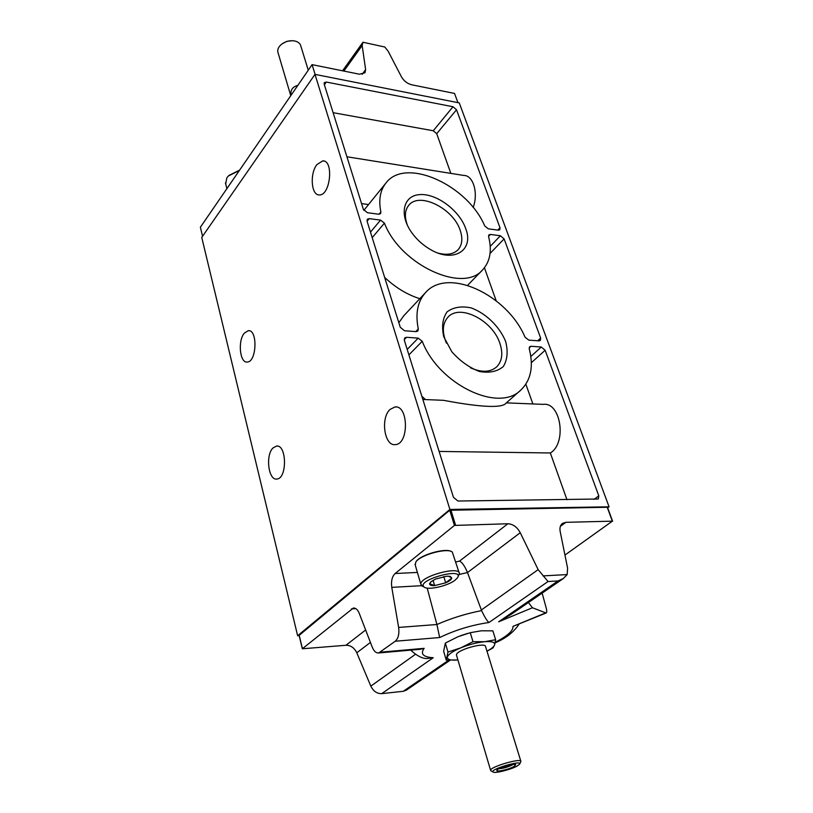 <?xml version="1.0" encoding="UTF-8"?>
<svg xmlns="http://www.w3.org/2000/svg" width="813" height="813" viewBox="0 0 813 813"><rect width="100%" height="100%" fill="white"/><g stroke="black" fill="none" stroke-linecap="round" stroke-linejoin="round"><path stroke-width="1.22" d="M431.408 581.386L429.579 583.714L430.92 581.783L435.687 578.988L446.886 576.183L450.28 576.437L451.825 578.134L448.776 576.214L450.28 576.437M445.666 582.83L451.825 578.134C451.398 579.618 449.345 581.183 445.666 582.83L434.62 585.604L445.666 582.83L443.786 576.549M434.62 585.604C431.185 585.736 429.508 585.106 429.579 583.714L434.62 585.604L433.044 580.309M495.635 639.729L492.861 630.847L481.326 630.786L470.26 632.697L457.882 636.752L445.341 643.073L443.644 651.233L446.225 660.065L447.973 652.046L460.737 647.88L472.993 641.701L484.69 641.691L495.635 639.729L494.619 644.841L493.013 647.941L486.997 651.213M460.341 635.786L467.566 633.429M529.141 347.994L531.021 346.267L529.659 346.684L529.253 348.838C533.755 366.541 530.93 380.301 520.767 390.108L506.296 402.913C501.895 409.6 471.449 405.585 443.41 400.311L422.851 399.478M520.767 390.108C498.603 413.045 438.654 384.356 422.242 341.277L418.197 338.137L406.5 337.293L404.732 337.883L404.356 340.352L453.471 497.343L457.943 501.032L598.317 498.999L598.805 495.859L545.147 350.271L541.275 347.009L531.021 346.267M425.494 399.59L421.856 396.277M525.859 384.203L532.881 403.939M439.111 451.428L550.33 452.973L566.966 499.71M363.848 210.354L386.002 182.945C405.545 156.726 467.607 185.018 484.741 225.973L488.349 228.839L498.339 230.17L499.812 229.764L499.995 227.752L456.52 109.755L452.993 106.747L326.318 82.052L324.306 82.591L324.174 84.115L363.36 209.337L367.364 212.701L378.685 214.215L380.555 213.646L380.87 211.99C378.452 199.947 380.159 190.262 386.002 182.945M333.117 112.682L433.258 130.761L436.713 133.698L450.839 173.382M361.561 203.585L368.35 204.52M455.849 561.986L459.569 561.072C462.292 562.484 464.934 566.315 467.485 572.565L520.249 532.708C517.129 527.048 513.013 524.06 507.881 523.755L454.437 525.432L395.118 573.521C392.079 576.498 390.972 581.112 391.775 587.362L398.634 627.433C399.447 633.825 398.329 638.418 395.26 641.233L378.716 652.951C376.094 653.164 373.96 651.264 372.293 647.26L359.244 613.348C357.7 609.628 355.728 607.86 353.34 608.043L302.345 648.774L345.952 645.268C350.708 645.268 354.316 647.778 356.785 652.788L370.433 642.422M450.148 660.227L406.307 690.186L403.278 691.284L381.724 693.641C376.988 693.743 373.36 691.243 370.83 686.121L356.785 652.788M459.335 574.415L467.485 572.565L481.357 609.984L538.155 569.639L548.033 581.529L558.013 580.96L563.429 578.47L567.169 574.578L567.596 568.155L560.187 531.519C559.527 527.85 560.279 525.157 562.444 523.43L565.858 522.322L612.362 521.163L607.331 507.576M520.249 532.708L538.155 569.639M427.201 588.094L436.906 624.516C451.103 618.287 466.001 613.652 481.601 610.614L481.357 609.984M457.932 102.641L454.528 93.434L411.673 84.776C407.303 83.617 403.929 81.015 401.52 76.95L388.106 51.138L384.803 47.012L362.974 42.246L384.803 47.012M290.902 93.068L291.044 95.263L290.902 93.068C290.973 89.227 293.31 86.635 297.904 85.284M381.724 693.641L433.217 657.737L428.116 658.398C423.37 659.15 417.567 656.396 410.687 650.126M481.601 610.614C484.69 617.148 487.15 621.112 488.969 622.504L548.033 581.529M362.171 74.329L365.626 69.593L364.976 72.784L359.387 74.207L312.08 64.644L315.109 74.41M542.993 575.889L567.169 574.578M299.204 635.309L449.731 510.259L607.22 507.261M365.626 69.593L362.161 45.518L362.974 42.246M612.362 521.163L564.954 555.055M542.139 593.104L546.245 608.154C546.966 610.939 546.915 612.555 546.112 613.002L532.444 607.748L528.43 602.514M202.559 236.288L200.374 227.244L312.08 64.644M299.174 635.644L297.649 635.756L201.746 237.447L314.987 74.379L459.264 102.905L609.069 506.814L607.657 507.83M272.924 448.024C265.312 455.29 268.412 480.595 276.827 479.03C287.294 478.847 286.877 444.254 276.461 446.073L272.924 448.024M244.347 333.117C237.64 340.677 239.784 363.167 247.172 362.039C256.745 362.283 257.904 329.356 248.29 330.678L244.347 333.117M314.987 74.379L449.904 509.446L297.649 635.756M316.938 164.561C309.56 173.626 311.257 195.648 319.336 194.917C330.413 195.76 334.031 160.039 322.751 160.883L316.938 164.561M390.088 409.417C380.271 418.034 384.386 446.439 395.331 444.62C409.071 444.355 408.614 404.854 394.945 406.967L390.088 409.417M465.676 228.514C459.426 210.364 436.439 193.281 419.813 194.602C402.913 195.455 398.655 215.293 412.435 233.575C417.201 239.906 422.984 245.099 429.782 249.144C453.339 263.676 474.426 250.506 465.676 228.514M505.625 341.399C499.436 326.42 485.95 313.33 471.123 307.893C461.408 305.871 453.4 307.192 447.109 311.846C442.587 318.35 441.479 326.674 443.796 336.836L451.804 351.734C459.934 360.962 469.142 367.547 479.446 371.49C489.396 373.238 497.363 371.571 503.349 366.49C507.434 359.681 508.196 351.318 505.625 341.399M418.299 328.96L417.852 331.054L416.124 331.623L404.447 330.749L400.25 327.243L367.07 221.207L367.313 219.225L369.224 218.636L380.565 220.11L384.437 223.158C400.403 264.957 463.268 293.706 482.668 269.804C490.137 261.583 492.119 250.526 488.593 236.613L488.887 234.866L490.381 234.439L500.391 235.75L504.101 238.89L540.645 338.056L540.36 340.495L539.029 340.891L528.785 340.119L525.025 337.161C507.231 294.753 447.8 266.877 425.606 292.528C417.618 301.338 415.179 313.483 418.299 328.96L415.758 331.602M449.904 509.446L609.069 506.814M415.748 562.169L416.053 561.671C419.965 554.974 445.412 547.647 451.296 551.519M563.429 578.47L510.859 614.587L498.664 621.803L558.013 580.96M378.716 652.951L420.473 649.262L424.152 648.337C420.128 653.937 423.156 657.067 433.217 657.737M395.26 641.233L439.66 637.534L436.906 624.516L398.634 627.433M546.112 613.002L512.973 626.386C513.328 630.786 507.424 636.071 495.249 642.229M473.156 207.498C478.583 193.148 473.196 175.13 463.796 175.456L346.907 156.777M550.33 452.973C567.078 443.176 560.858 401.815 543.257 404.366L506.347 402.862M419.823 298.696C407.222 294.702 395.504 287.609 384.661 277.416M484.426 267.782L496.174 300.769M398.837 322.72L403.644 315.922L425.606 292.528M470.422 367.791C481.428 372.659 490.158 372.374 496.611 366.937C502.109 361.328 503.206 353.492 499.904 343.421C492.688 320.444 459.975 303.544 448.014 317.121C442.414 323.391 441.876 332.07 446.428 343.157M438.217 253.128C446.957 255.384 453.593 254.235 458.115 249.682C462.221 244.937 462.922 238.534 460.239 230.486C453.43 208.443 419.254 191.431 408.746 205.333C404.732 210.364 404.335 217.112 407.547 225.597M282.05 43.872L286.989 41.3L292.528 40.701M278.117 52.977L277.822 51.981C277.416 49.4 278.524 46.92 281.166 44.573C285.383 41.29 290.007 40.122 295.048 41.046C298.31 41.9 300.251 43.597 300.851 46.128L308.259 70.203M470.26 632.697L472.993 641.701M457.912 659.943L446.225 660.065M445.341 643.073L447.973 652.046M517.119 766.039C510.686 769.708 494.121 773.773 493.003 771.944C489.843 769.179 523.287 759.494 519.548 764.25L517.119 766.039M513.958 766.537C508.664 769.576 494.934 772.513 496.956 770.155C498.186 767.858 514.781 763.061 515.706 764.728L513.958 766.537M491.255 770.968L490.595 770.287C490.076 766.781 522.007 757.543 520.92 761.507L519.71 763.946M456.601 655.522L456.459 655.044C455.514 650.176 486.215 641.477 485.625 646.772L520.818 761.161M457.77 659.963C450.605 660.552 447.14 659.597 447.374 657.077C448.248 654.374 452.699 651.304 460.737 647.88C469.091 644.536 477.068 642.473 484.69 641.691C491.885 641.183 495.188 642.229 494.619 644.841C493.938 646.691 491.387 648.804 486.977 651.172M512.983 764.515L512.119 765.043C507.464 767.238 503.084 768.468 498.979 768.742M455.107 580.147C447.811 586.021 427.851 590.492 424.132 587.047C415.382 580.228 465.107 566.498 457.455 577.84L455.107 580.147M423.227 586.6L420.839 584.303C419.335 576.569 459.975 565.36 459.416 573.643L457.78 577.281M415.27 565.147L415.789 562.098C419.935 554.984 447.343 547.454 452.292 552.057L459.162 572.809M239.591 170.161L229.042 175.384M239.327 170.537L228.412 175.964L226.817 177.844L225.699 183.951M408.898 354.885L422.242 341.277M378.99 214.236L380.87 211.99M345.952 645.268L365.647 629.984M370.83 686.121L415.189 654.495M459.569 561.072L507.881 523.755M391.775 587.362L421.551 585.695M395.118 573.521L417.394 572.433M351.47 608.896L355.809 608.612M560.37 526.357L565.858 522.322M455.554 525.056L450.849 509.883M302.426 648.652L299.154 635.095M454.437 525.432L449.731 510.259M403.278 691.284L448.725 660.186M545.482 612.951L512.973 626.386M532.444 607.748L498.664 621.803M439.66 637.534C455.239 630.034 471.672 625.024 488.969 622.504M380.474 652.189L424.152 648.337M343.889 71.066L362.161 45.518M324.387 84.776L326.318 82.052M433.258 130.761L452.993 106.747M436.713 133.698L456.52 109.755M497.769 230.089L499.995 227.752M404.203 339.682L406.5 337.293M407.191 349.438L418.197 338.137M530.828 356.48L541.275 347.009M531.356 362.7L545.147 350.271M594.029 499.375L598.805 495.859M367.08 221.227L369.224 218.636M370.484 232.112L380.565 220.11M372.212 237.62L384.437 223.158M488.542 236.38L490.381 234.439M490.229 246.359L500.391 235.75M490.056 253.473L504.101 238.89M537.667 340.789L540.645 338.056M353.34 608.043L353.848 608.012M302.345 648.774L299.072 635.217M612.616 521.235L607.474 507.363M342.558 70.802L362.75 42.52M495.137 642.819C505.727 638.449 513.694 632.24 519.06 624.171M467.587 285.322L482.668 269.804M248.29 330.678L249.144 330.739M276.461 446.073L277.294 446.083M322.751 160.883L324.062 161.086M394.945 406.967L396.348 407.018M290.759 95.67L277.822 51.981M493.003 771.944L490.747 770.683M490.595 770.287L456.459 655.044M424.132 587.047L421.754 585.868M420.839 584.303L415.026 564.303M225.445 182.935L226.898 188.626"/></g></svg>
